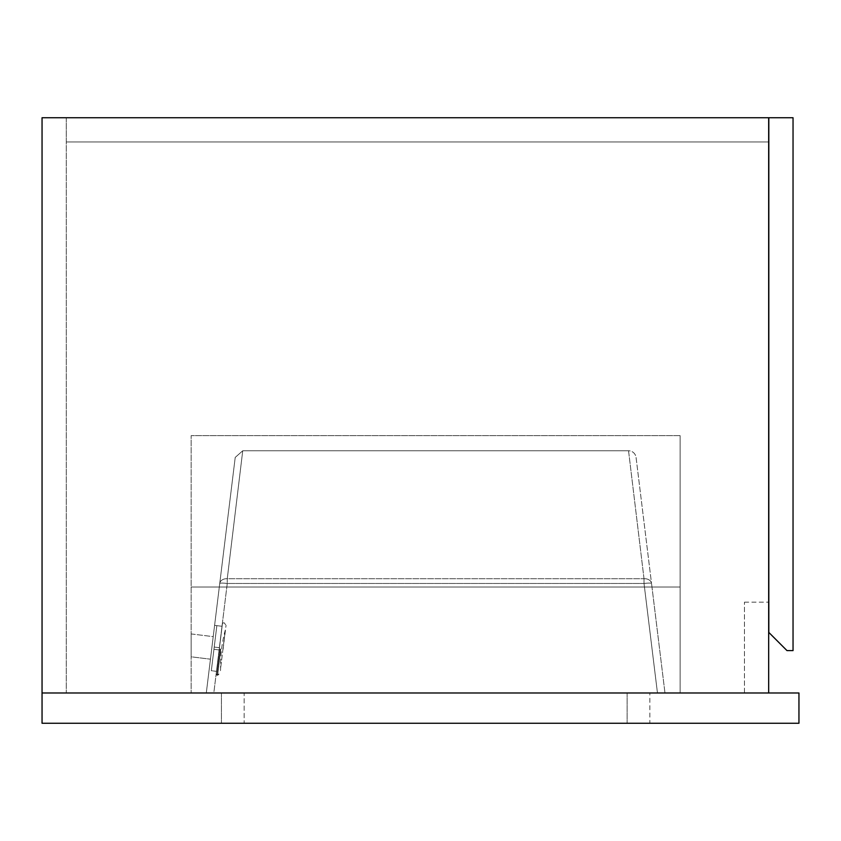 <?xml version="1.0" encoding="UTF-8"?>
<svg xmlns="http://www.w3.org/2000/svg" width="841" height="841" viewBox="0 0 841 841"><rect width="100%" height="100%" fill="white"/><g stroke="black" fill="none" stroke-linecap="round" stroke-linejoin="round"><path stroke-width="0.63" stroke-dasharray="4.21 3.15" d="M42.05 723.26L42.05 692.984L798.95 692.984L798.95 723.26L42.05 723.26M244.142 723.26L649.841 723.26L244.142 723.26L244.142 692.984L221.435 692.984L649.841 692.984L221.435 692.984L649.841 692.984L244.142 692.984L244.142 723.26M649.841 723.26L627.134 723.26L649.841 723.26L649.841 692.984L649.841 723.26M221.435 692.984L221.435 723.26L221.435 692.984M191.159 633.935L213.215 636.637L210.45 659.176L213.215 636.637L210.45 659.176L213.215 636.637L191.159 633.935L191.159 656.81L210.45 659.176L191.159 656.81L191.159 633.935M644.017 578.713A7.569 5.656 173 0 1 651.533 583.465L636.059 457.42A7.569 7.569 0 0 0 628.542 450.776L644.017 578.713A7.569 5.656 -7 0 1 651.533 583.465L664.979 692.984L206.297 692.984L213.814 692.984L206.297 692.984L235.217 457.42L206.297 692.984L213.814 692.984L227.259 583.465L213.814 692.984L227.259 583.465L644.017 583.465L227.259 583.465A7.569 0.915 -173 0 0 219.743 583.465A7.569 5.656 -173 0 1 227.259 578.713L242.734 450.776L227.259 578.713L242.734 450.776L227.259 578.713L242.734 450.776L227.259 578.713L242.734 450.776L227.259 578.713L644.017 578.713A7.569 5.656 173 0 1 651.533 583.465L636.059 457.42A7.569 7.569 0 0 0 628.542 450.776L242.734 450.776L235.217 457.42L242.734 450.776L628.542 450.776L644.017 578.713A7.569 5.656 -7 0 1 651.533 583.465L664.979 692.984L213.814 692.984L657.462 692.984L213.814 692.984L227.259 583.465L227.259 578.713L227.259 583.465L644.017 583.465L657.462 692.984L644.017 583.465A7.569 0.915 173 0 1 651.533 583.465A7.569 0.915 -7 0 0 644.017 583.465L644.017 578.713L227.259 578.713L644.017 578.713L644.017 583.465L227.259 583.465A7.569 0.915 -173 0 0 219.743 583.465A7.569 5.656 7 0 1 227.259 578.713L227.259 583.465L227.259 578.713A7.569 5.656 -173 0 0 219.743 583.465L235.217 457.42L219.743 583.465A7.569 5.656 7 0 1 227.259 578.713L644.017 578.713L644.017 583.465L657.462 692.984L644.017 583.465A7.569 0.915 173 0 1 651.533 583.465A7.569 0.915 -7 0 0 644.017 583.465L644.017 578.713M680.117 692.984L191.159 692.984L191.159 435.638L191.159 692.984L191.159 435.638L191.159 692.984L680.117 692.984L680.117 587.018L191.159 587.018L680.117 587.018L680.117 435.638L680.117 692.984L191.159 692.984L680.117 692.984L680.117 587.018L191.159 587.018L680.117 587.018L680.117 435.638L680.117 692.984M211.827 647.906L214.602 625.368L211.827 647.906M214.087 648.19L211.322 670.719L214.224 647.055L219.48 647.707L216.579 671.37L222.108 626.293L216.579 671.37L222.108 626.293L219.48 647.707L214.224 647.055L216.852 625.651L222.108 626.293L216.852 625.651L214.224 647.055L219.48 647.707L214.224 647.055L213.95 649.315L214.087 648.19L213.95 649.315L219.207 649.956L213.95 649.315L219.207 649.956L213.95 649.315L211.322 670.697L213.95 649.315L211.322 670.697L216.579 671.37L211.322 670.697L216.852 625.672L214.224 647.055L219.48 647.707L214.224 647.055L216.852 625.651L222.108 626.293L216.852 625.651L214.224 647.055L219.48 647.707L214.224 647.055L214.087 648.19M219.343 648.832L222.476 623.286L219.343 648.832M223.096 649.294L226.05 625.252L223.096 649.294M225.314 630.025A136.242 136.242 0 0 0 220.584 668.521A136.242 136.242 0 0 1 225.314 630.025L220.584 668.521L225.314 630.025M211.322 670.697L213.95 649.315L219.207 649.956L213.95 649.315L219.207 649.956L213.95 649.315L211.322 670.697L216.579 671.37L211.322 670.719M214.224 647.055L216.852 625.672L214.224 647.055M768.674 692.984L768.674 602.156L768.674 692.984L744.453 692.984L744.453 602.156L744.453 692.984L768.674 692.984L768.674 117.74L768.674 141.961L768.674 117.74L42.05 117.74L42.05 692.984L42.05 117.74L42.05 692.984L42.05 117.74L42.05 692.984L768.674 692.984L768.674 117.74L42.05 117.74L66.271 117.74L66.271 692.984L66.271 117.74L42.05 117.74L768.674 117.74L768.674 692.984L42.05 692.984M66.271 141.961L66.271 117.74L66.271 141.961L768.674 141.961L66.271 141.961M768.674 117.74L66.271 117.74L768.674 117.74M744.453 602.156L768.674 602.156L744.453 602.156M793.042 650.598L786.987 650.598L768.821 632.432L768.821 117.74L768.821 632.432L786.987 650.598L768.821 632.432L768.821 117.74L793.042 117.74L768.821 117.74L793.042 117.74L793.042 650.598L793.042 117.74L793.042 650.598L786.987 650.598L793.042 650.598M627.134 692.984L627.134 723.26L627.134 692.984M219.743 583.465A7.569 0.915 -173 0 1 227.259 583.465A7.569 0.915 -173 0 0 219.743 583.465M220.1 648.926L216.862 675.218L220.1 648.926M220.847 649.01L217.619 675.312L220.847 649.01M680.117 435.638L191.159 435.638L680.117 435.638M216.862 675.218L216.211 674.377L217.619 675.312L220.153 673.336L216.862 675.218M220.584 668.521L220.479 670.676L220.584 668.521M224.074 622.718L222.476 623.286L224.074 622.718L226.05 625.252L224.074 622.718M214.602 625.368L216.852 625.651L214.602 625.368"/><path stroke-width="1.26" d="M42.05 692.984L42.05 723.26L798.95 723.26L798.95 692.984L42.05 692.984L42.05 117.74L768.674 117.74L768.674 692.984M768.821 117.74L768.821 632.432L786.987 650.598L793.042 650.598L793.042 117.74L768.821 117.74"/></g></svg>

